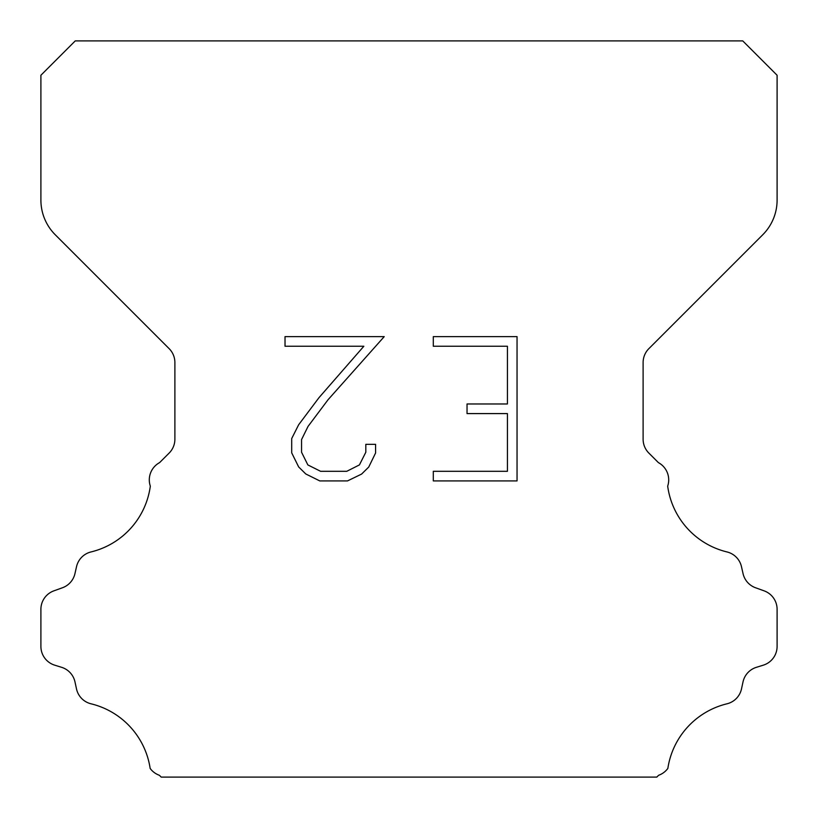 <?xml version="1.0" encoding="UTF-8"?>
<svg xmlns="http://www.w3.org/2000/svg" width="818" height="818" viewBox="0 0 818 818"><rect width="100%" height="100%" fill="white"/><g stroke="black" fill="none" stroke-linecap="round" stroke-linejoin="round"><path stroke-width="1.23" d="M507.426 471.311L507.426 413.591L467.037 413.591L467.037 403.969L507.426 403.969L507.426 346.249L433.305 346.249L433.305 336.627L517.048 336.627L517.048 480.923L433.305 480.923L433.305 471.311L507.426 471.311M375.585 444.338L375.585 452.988L368.724 467.078L361.587 474.082L347.497 480.923L319.787 480.923L305.789 473.97L298.652 466.925L291.699 452.845L291.699 438.56L298.652 424.757L319.03 397.609L363.846 346.249L285.022 346.249L285.022 336.627L384.225 336.627L328.049 399.736L308.038 426.413L301.556 439.573L301.556 452.242L307.854 464.931L320.625 471.311L346.75 471.311L359.429 464.91L365.82 452.242L365.82 444.338L375.585 444.338M75.256 40.9L742.744 40.9L777.1 75.256L777.1 200.083A49.08 49.08 0 0 1 762.724 234.786L648.858 348.652A19.632 19.632 0 0 0 643.112 362.538L643.112 439.205A19.632 19.632 0 0 0 648.858 453.08L658.408 462.62A19.632 19.632 0 0 1 667.682 486.137A78.528 78.528 0 0 0 726.967 551.935A19.632 19.632 0 0 1 741.476 566.68L743.051 573.622A19.632 19.632 0 0 0 755.535 587.753L764.124 590.852A19.632 19.632 0 0 1 777.1 609.318L777.1 646.425A19.632 19.632 0 0 1 763.296 665.167L756.374 667.324A19.632 19.632 0 0 0 743.01 681.946L741.517 688.858A19.632 19.632 0 0 1 726.957 703.807A78.528 78.528 0 0 0 667.846 768.429A19.632 19.632 0 0 1 658.623 775.28L656.803 777.1L161.197 777.1L159.377 775.28A19.632 19.632 0 0 1 150.154 768.429A78.528 78.528 0 0 0 91.043 703.807A19.632 19.632 0 0 1 76.483 688.858L74.99 681.946A19.632 19.632 0 0 0 61.626 667.324L54.704 665.167A19.632 19.632 0 0 1 40.9 646.425L40.9 609.318A19.632 19.632 0 0 1 53.876 590.852L62.465 587.753A19.632 19.632 0 0 0 74.949 573.622L76.524 566.68A19.632 19.632 0 0 1 91.033 551.935A78.528 78.528 0 0 0 150.318 486.137A19.632 19.632 0 0 1 159.592 462.62L169.142 453.08A19.632 19.632 0 0 0 174.888 439.205L174.888 362.538A19.632 19.632 0 0 0 169.142 348.652L55.276 234.786A49.08 49.08 0 0 1 40.9 200.083L40.9 75.256L75.256 40.9"/></g></svg>
